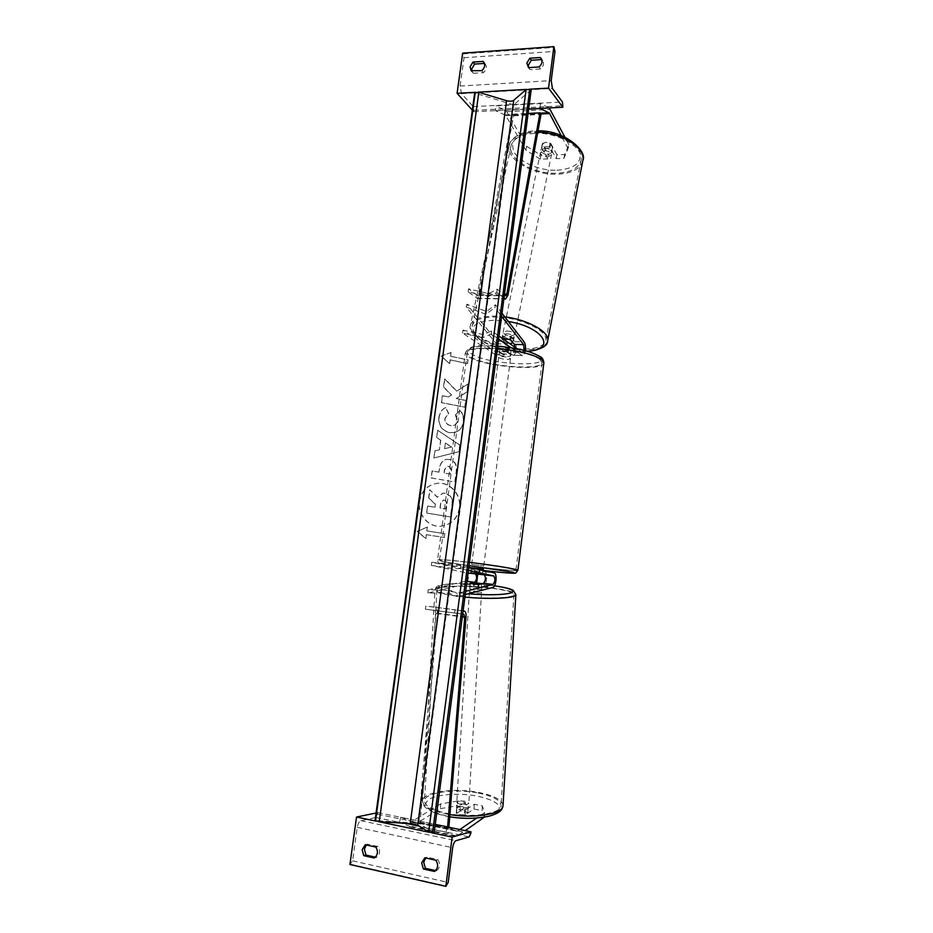 <?xml version="1.0" encoding="UTF-8"?>
<svg xmlns="http://www.w3.org/2000/svg" width="933" height="933" viewBox="0 0 933 933"><rect width="100%" height="100%" fill="white"/><g stroke="black" fill="none" stroke-linecap="round" stroke-linejoin="round"><path stroke-width="0.7" stroke-dasharray="4.67 3.5" d="M470.034 583.393L469.847 586.425L474.512 585.294L476.67 582.798M468.832 567.241L460.844 565.445L452.762 565.258L431.722 562.191L466.547 569.795L484.728 571.859C488.041 572.221 486.746 585.842 483.364 586.332L478.757 587.487L469.847 586.425M475.888 570.856L477.731 574.017M466.547 569.795C469.952 570.168 468.658 583.708 465.182 584.186L427.92 593.05L449.309 593.143L457.077 596.642L457.263 593.411L465.684 591.3M465.264 594.543L457.077 596.642M431.722 562.191L431.303 565.386L466.162 572.792C467.899 575.568 467.631 578.367 465.357 581.189L428.107 589.854L449.496 589.959L457.263 593.411M427.92 593.05L428.107 589.854M431.303 565.386L452.342 568.43L460.412 568.675L468.413 570.413M460.844 565.445L460.412 568.675M452.762 565.258L452.342 568.43M449.309 593.143L449.496 589.959M478.944 584.443L478.757 587.487M479.655 573.865L480.052 570.821M470.745 572.839L471.142 569.806M484.379 817.156L484.659 812.631L482.326 805.867L474.291 804.293L465.392 810.089L459.957 809.867L456.575 808.34L456.284 813.133L465.31 807.302L457.38 805.727L457.66 801.027L465.59 802.578L465.31 807.302M474.291 804.293L474.011 809.028L465.101 814.906L459.666 814.684L456.284 813.133M457.66 801.027L440.668 803.908L440.388 808.654L410.835 826.848L399.476 822.486L446.021 832.189L455.922 836.458L465.24 830.638M459.829 829.519L456.96 831.186L447.513 826.976M440.668 803.908L411.523 821.681L400.747 817.261L435.245 824.375M447.234 826.918L446.021 832.189M400.747 817.261L399.476 822.486M484.659 812.631L476.681 818.054M456.575 808.34L465.59 802.578M482.326 805.867L482.034 810.614L484.355 817.46M474.011 809.028L482.034 810.614M440.388 808.654L457.38 805.727M465.392 810.089L465.101 814.906M424.842 857.8L426.871 857.194L425.775 858.01M365.246 844.738L367.439 844.19L377.947 846.488C380.536 850.803 380.034 854.441 376.454 857.415L375.393 857.17M366.377 844.995L367.439 844.19M375.859 821.087L378.448 821.623M429.04 832.236L431.734 832.796M434.393 871.445L436.399 870.781L435.536 870.582M436.399 870.781C440.108 867.76 440.586 864.028 437.845 859.596L426.871 857.194M376.069 813.005L377.923 812.62L375.964 817.471L360.908 820.69C359.147 821.413 357.934 823.629 357.246 827.349L352.604 860.832L349.933 864.506M377.923 812.62L435.233 824.445M374.285 858.01L376.454 857.415M375.789 847.047L377.947 846.488M435.851 860.214L437.845 859.596M471.293 567.427L483.364 568.99M478.827 573.737L479.305 570.086L482.664 570.646L482.198 574.413M474.43 573.573L474.897 569.958L471.503 569.2L471.025 572.85M510.678 353.607L511.016 351.135L507.925 349L507.47 352.487L510.678 353.607M499.493 354.948C504.415 356.721 508.205 357.036 510.864 355.881L510.456 355.345C505.534 353.56 501.732 353.245 499.062 354.4L499.493 354.948M502.922 354.33L499.283 352.662L500.228 348.744L503.365 350.878L502.922 354.33L499.773 352.219M503.365 350.878L511.016 351.135M507.925 349L500.228 348.744M474.897 569.958L471.503 569.2M479.305 570.086L482.653 570.833M507.47 352.487L510.573 354.598M499.108 357.84C504.042 359.602 507.832 359.916 510.491 358.773L510.083 358.237C505.15 356.464 501.359 356.149 498.677 357.292L499.108 357.84M472.18 564.558L483.749 565.958L472.18 564.558M513.325 569.13C500.415 565.76 436.469 558.039 439.513 560.197L442.988 561.316C457.916 564.85 517.745 572.046 515.949 570.063L513.325 569.13M539.729 359.345C527.926 349.537 465.17 344.254 467.235 353.094L470.29 356.768C484.075 366.319 542.924 371.159 542.003 362.494L539.729 359.345M456.867 808.036L456.54 813.436L459.666 814.684L464.261 814.975L467.841 812.62L464.704 811.383L460.156 811.092L460.482 805.727L456.482 807.255L456.867 808.036L460.482 805.727M465.135 804.234C460.447 803.593 457.59 804.001 456.587 805.459L460.109 807.453C464.821 808.106 467.678 807.698 468.669 806.24L465.135 804.234M478.104 588.396L469.567 588.641L473.159 589.644L481.72 589.399L478.104 588.396M470.302 583.533L470.08 587.172L473.637 586.297L470.08 587.172M473.637 586.297L473.847 582.682M481.591 583.801L481.393 587.219L477.883 588.105L481.393 587.219M477.883 588.105L478.104 584.455M456.54 813.436L460.156 811.092M464.587 809.564L468.564 808.036L468.156 807.243L464.587 809.564L464.261 814.975M467.841 812.62L468.156 807.243M477.918 591.405C473.183 590.962 470.337 591.056 469.381 591.674L472.973 592.677C477.731 593.131 480.577 593.038 481.533 592.42L477.918 591.405M460.284 804.444L456.762 802.462C457.776 801.027 460.622 800.619 465.31 801.249L468.856 803.243C467.853 804.689 464.996 805.086 460.284 804.444M478.291 793.015C493.125 796.094 500.718 800.316 501.056 805.657C501.313 813.821 470.255 818.404 446.406 813.261C431.851 810.031 424.55 805.855 424.503 800.759C424.842 792.385 455.176 788.268 478.291 793.015M459.339 596.187C483.446 599.301 514.456 598.275 513.931 594.589C513.395 592.163 505.639 590.018 490.665 588.128C467.316 585.224 437.017 586.064 436.959 589.831C437.169 592.117 444.633 594.239 459.339 596.187M556.173 158.633L556.954 154.761L564.652 154.505L568.85 144.708L568.069 148.639L563.87 158.388L556.173 158.633L549.992 147.344L550.797 143.437L545.863 142.317L542.353 143.752L548.616 155.053L541 155.31L540.195 159.158L547.823 158.913L548.616 155.053M549.992 147.344L545.059 146.236L541.537 147.659L547.823 158.913M540.195 159.158L525.874 150.155L526.69 146.283L506.736 111.633L505.231 110.059L495.773 105.872L540.3 103.563L549.222 107.936M525.874 150.155L505.569 115.237L495.645 110.759L495.773 105.872M540.16 108.391L540.3 103.563M495.645 110.759L528.673 109.103M568.069 148.639L561.176 135.518M563.87 158.388L564.652 154.505M556.954 154.761L550.797 143.437M526.69 146.283L541 155.31M568.85 144.708L564.897 137.139M541.537 147.659L542.353 143.752M551.648 152.009L552.546 147.624L549.35 148.662L545.187 147.892L542.679 143.367L545.863 142.317L550.073 143.087L549.164 147.496L552.254 150.971L551.648 152.009L549.164 147.496M544.65 148.195C549.14 148.487 551.566 149.898 551.951 152.429L548.149 154.505C543.682 154.202 541.257 152.79 540.883 150.26L544.65 148.195M506.397 333.641C511.074 334.131 513.675 335.355 514.211 337.326L510.398 338.691C505.744 338.212 503.144 336.988 502.595 335.017L506.397 333.641M510.479 336.113L513.885 338.947L513.313 339.705L510.479 336.113L509.815 339.355M512.765 342.411L513.313 339.705M509.64 343.542L505.021 342.703L505.686 339.472L502.257 336.638L502.805 335.88L505.686 339.472M515.121 347.403C515.086 350.341 514.503 351.974 513.383 352.301L508.718 349.199C504.636 348.301 501.697 348.207 499.936 348.895L504.671 351.998C506.561 350.33 506.876 347.694 505.604 344.09L501.814 339.402L502.887 338.784L502.129 339.122L502.805 335.88M502.129 339.122L505.021 342.703M552.546 147.624L550.073 143.087M542.679 143.367L541.77 147.764L544.277 152.266L541.187 148.79L541.77 147.764M544.277 152.266L545.187 147.892M506.957 330.947C511.622 331.425 514.223 332.649 514.771 334.632L510.946 336.008C506.292 335.53 503.692 334.294 503.155 332.323L506.957 330.947M547.648 156.942L551.45 154.878C551.065 152.359 548.639 150.948 544.149 150.645L540.37 152.697C540.755 155.228 543.181 156.639 547.648 156.942M534.527 133.361C520.731 134.364 512.87 138.679 510.946 146.306C507.984 159.345 534.143 174.319 556.721 173.223C570.833 172.477 578.961 168.115 581.096 160.114C584.221 147.519 557.689 131.88 534.527 133.361M521.255 349.105C497.93 348.685 469.975 335.67 472.273 325.734C473.812 319.926 481.708 317.01 495.983 316.998C519.949 317.15 548.394 330.772 545.817 340.335C544.021 346.411 535.834 349.327 521.255 349.105M475.597 92.285L478.093 92.145M526.469 89.381L529.046 89.23M528.626 67.619L530.072 69.648L540.534 68.972C543.542 66.278 544.242 63.444 542.633 60.482L541.746 59.572M472.331 110.117L473.789 111.715L473.276 106.642L461.555 93.638L460.074 86.046L464.004 57.729L462.663 53.158M484.437 63.421L485.312 64.039C487.084 66.966 486.455 69.823 483.411 72.622L473.369 73.264L471.993 71.281M473.789 111.715L528.684 108.963M484.169 62.803L484.67 63.409M481.766 70.651L483.411 72.622M471.701 71.305L473.369 73.264M539.041 66.954L540.534 68.972M528.556 67.631L530.072 69.648M510.596 339.67L511.144 336.953L505.954 335.81L502.374 336.696L506.164 341.408C508.73 344.207 507.389 355.485 504.543 354.96L499.563 351.788C501.324 351.111 504.252 351.205 508.345 352.091L512.66 355.053L522.585 355.601C523.845 355.485 524.754 353.852 525.326 350.715M498.63 339.087L491.283 333.967L482.886 337.653L462.57 333.139L495.341 354.622C498.222 355.146 499.575 343.915 496.962 341.128L466.803 304.24L486.583 311.459L495.446 304.764L494.852 307.61L501.604 316.31M517.139 348.814L522.713 352.627L524.183 350.411M502.001 313.255L495.446 304.764M462.57 333.139L462.978 330.107L495.458 351.683C497.382 350.015 497.697 347.391 496.403 343.799L466.185 307.05L485.988 314.258L494.852 307.61M512.66 355.053L513.255 355.275C516.066 355.8 517.407 344.487 514.876 341.688L511.144 336.953M466.803 304.24L466.185 307.05M462.978 330.107L483.294 334.632L491.679 330.9L499.027 336.067M511.004 347.717L521.99 355.391M491.283 333.967L491.679 330.9M482.886 337.653L483.294 334.632M486.583 311.459L485.988 314.258M508.718 349.199L508.345 352.091M499.936 348.895L499.563 351.788M501.814 339.402L502.374 336.696M425.39 609.226L462.71 614.077L425.39 609.226L425.821 606.007L455.012 609.739L454.593 612.993M435.023 610.509L435.968 613.471L418.777 823.104L420.188 822.393L437.332 613.249C437.495 609.797 436.866 607.826 435.443 607.348L425.821 606.007M463.13 610.87L455.012 609.739M420.188 822.393L448.796 828.306L448.878 827.256M418.777 823.104L447.443 829.04L448.796 828.306M447.443 829.04L447.607 827M446.58 611.99L447 608.794M488.717 293.603L488.321 296.601L468.133 291.831L477.416 298.525L479.784 294.84L513.616 115.785L512.614 114.199L478.664 293.592L477.136 295.306L468.541 288.833L488.717 293.603L497.172 289.195L504.391 294.945M504.007 297.942L496.764 292.239L497.172 289.195M488.321 296.601L496.764 292.239M513.616 115.785L540.988 114.467M512.614 114.199L528.101 113.441M468.133 291.831L468.541 288.833M459.374 508.007C457.193 518.888 450.872 524.976 440.399 526.247C428.189 527.157 417.203 514.293 419.314 501.394C421.319 491.248 427.104 485.242 436.656 483.399C449.449 481.335 461.555 494.548 459.374 508.007M459.607 507.984C457.427 518.876 451.094 524.952 440.621 526.235C428.399 527.145 417.413 514.281 419.523 501.371C421.529 491.213 427.314 485.207 436.877 483.364C449.671 481.3 461.777 494.525 459.607 507.984M427.302 527.087L426.789 530.9L444.679 533.688L444.178 537.478L426.276 534.714L425.751 538.539L417.156 531.355L427.302 527.087L426.999 530.889L444.901 533.676L444.178 537.478M438.848 417.529C438.358 425.46 441.845 430.498 449.309 432.667L454.184 432.62C459.176 431.349 462.208 427.792 463.269 421.961C463.736 417.016 462.581 413.214 459.817 410.555L455.362 414.963L457.368 420.888C456.902 423.419 455.502 424.981 453.181 425.565L450.324 425.588C446.51 424.608 444.679 422.241 444.843 418.474L448.458 413.436L445.659 407.593C442.09 409.027 439.816 412.339 438.848 417.529L439.07 417.471C438.58 425.39 442.067 430.44 449.531 432.609L454.406 432.562C459.398 431.291 462.43 427.734 463.503 421.891C463.958 416.946 462.803 413.144 460.039 410.485L459.817 410.555M439.256 449.846L434.813 450.849L433.833 458.01L458.849 451.735L459.724 445.146L437.612 430.241L436.609 437.6L440.563 440.189L439.466 449.799L434.813 450.849M531.18 89.848L513.71 104.811L418.614 823.268L375.031 820.574M513.71 104.811L474.664 93.055M449.274 459.491L446.289 459.456C442.394 460.377 440.073 463.468 439.326 468.728L438.86 472.156L432.072 470.967L431.128 477.941L454.791 482.034L456.214 471.34C456.937 464.727 454.639 460.785 449.344 459.502L446.51 459.409C442.615 460.331 440.294 463.421 439.548 468.681L438.86 472.156M467.865 383.988L466.792 392.023L456.225 398.578L465.66 400.467L464.751 407.278L441.356 402.648L442.289 395.79L448.365 397.003L451.35 395.032L443.478 387.078L444.598 378.868L456.634 391.23L468.086 383.906L467.013 391.953L456.447 398.508L465.894 400.397L464.984 407.208L441.577 402.578L442.51 395.709L448.586 396.933L451.572 394.962L443.7 386.997L444.808 378.786L456.855 391.149L468.086 383.906M449.986 359.905L467.421 363.613L467.911 359.951L450.487 356.231L450.977 352.569L441.099 356.126L449.484 363.59L450.207 359.811L467.421 363.613M434.113 832.959L418.614 823.268M445.298 493.242L442.942 493.149L437.227 497.196L429.716 489.767L428.62 497.86L435.175 504.158L434.755 507.237L427.512 506.048L426.556 513.08L450.382 516.929L451.969 505.021C452.435 501.208 451.945 498.339 450.499 496.403L445.507 493.219L443.163 493.125L437.449 497.172L429.716 489.767M428.62 497.86L435.384 504.135L434.976 507.214L427.722 506.024L426.766 513.068L450.604 516.917L452.202 504.998C452.657 501.184 452.167 498.315 450.732 496.379L450.499 496.403M450.732 496.379L445.507 493.219M428.83 497.837L429.938 489.732M444.609 448.656L445.356 443.105L451.63 447.082L444.609 448.656L445.356 443.105M445.577 443.047L451.63 447.082M435.023 450.791L433.833 458.01M434.043 457.963L458.849 451.735M459.071 451.689L459.724 445.146M459.957 445.099L437.612 430.241M437.822 430.171L436.609 437.6M436.831 437.542L440.563 440.189M440.784 440.131L439.466 449.799M451.852 447.035L444.831 448.598M448.108 466.36C450.138 466.815 450.989 468.331 450.674 470.908L450.242 474.151L444.003 473.066L444.446 469.777L447.047 466.337L448.33 466.325C450.359 466.768 451.21 468.284 450.896 470.873L450.242 474.151M450.464 474.116L444.003 473.066M444.225 473.019L444.668 469.731L447.269 466.29L448.33 466.325M439.081 472.121L432.072 470.967M432.282 470.932L431.128 477.941M431.338 477.906L454.791 482.034M455.012 481.999L456.435 471.305C457.158 464.681 454.872 460.739 449.566 459.456L449.496 459.444M460.039 410.485L455.362 414.963M455.584 414.893L457.602 420.83C457.123 423.36 455.724 424.912 453.403 425.495L450.546 425.53C446.732 424.55 444.901 422.171 445.064 418.404L448.458 413.436M448.68 413.366L445.659 407.593M445.881 407.523C442.3 408.957 440.038 412.269 439.07 417.471M467.643 363.52L467.911 359.951M450.487 356.231L468.133 359.87M450.709 356.138L450.977 352.569M451.199 352.464L441.099 356.126M441.321 356.033L449.484 363.59M449.706 363.497L450.207 359.811M426.276 534.714L425.973 538.528L417.366 531.344L427.524 527.075M426.486 534.702L444.4 537.478M443.945 500.193C445.799 500.601 446.569 502.012 446.254 504.438L445.636 509.021L439.933 508.088L440.551 503.458L443.128 500.158L444.166 500.17C446.021 500.578 446.79 501.989 446.475 504.415L445.857 508.998L440.154 508.065L440.773 503.435L443.35 500.123L444.166 500.17M465.182 584.186L474.512 585.294M465.357 581.189L466.978 581.376M483.364 586.332L492.822 587.452M466.162 572.792L468.074 573.014M484.728 571.859L494.187 572.932M409.727 826.766L455.596 836.365M411.919 821.506L457.671 830.988M410.975 821.635L456.785 831.128M411.616 826.498L457.368 836.061M352.604 860.832L448.19 882.455M357.246 827.349L452.657 847.712M350.738 864.285L446.522 886.093M377.702 814.252L470.745 833.507M375.964 817.471L469.194 836.889M360.908 820.69L455.945 840.703M517.885 570.308C519.739 572.384 456.983 564.838 441.262 561.13L437.577 559.94C438.603 559.182 449.239 559.975 469.462 562.331M469.042 565.596C444.201 562.774 435.711 562.377 443.572 564.418L483.177 570.425L443.315 564.372C435.349 562.354 438.685 561.759 437.577 559.94L465.345 352.826L468.576 356.698C482.886 366.576 543.519 371.766 543.869 362.984M539.087 356.371C555.881 367.905 487.702 365.118 471.643 353.945C464.949 348.522 471.457 345.828 491.143 345.84C509.628 346.4 532.533 351.496 539.087 356.371M497.394 348.499C477.498 347.204 466.815 348.65 465.345 352.826C470.967 343.017 481.72 346.318 497.709 346.131M446.709 816.037C427.104 811.104 421.284 805.506 429.215 799.231C437.845 794.1 460.121 792.77 477.684 796.199C496.869 800.607 503.26 806.077 496.857 812.608C489.219 818.136 465.229 819.862 446.709 816.037M503.015 805.424C502.176 799.954 494.187 795.651 479.049 792.525C454.779 787.557 422.929 791.872 422.567 800.677C422.602 806.019 430.265 810.404 445.554 813.809L449.916 814.591M464.926 597.108L458.5 596.397C443.047 594.356 435.221 592.128 435.011 589.726C436.422 586.087 436.492 585.516 448.213 584.011C460.715 583.137 474.839 583.568 490.583 585.283L494.513 585.784L490.42 585.294C472.681 583.195 450.371 583.02 441.892 584.979C434.137 587.463 440.166 590.111 460.004 592.945L468.168 593.796M449.741 816.783L446.277 816.153C424.608 811.36 421.821 804.246 422.567 800.677L435.011 589.726C435.081 585.772 466.897 584.898 491.399 587.942C506.712 589.854 514.864 592.058 515.891 594.554M506.736 111.633L550.482 109.464M505.103 114.864L540.207 113.161M505.231 110.059L549.094 107.855M505.861 115.645L540.697 113.966M556.908 170.284C575.544 168.663 582.985 161.969 579.23 150.201C574.052 139.67 553.141 130.608 535.379 131.46C516.287 133.711 509.266 140.72 514.328 152.487C520.381 162.715 540.009 170.821 556.908 170.284M582.752 161.071C580.104 169.095 571.602 173.456 557.258 174.179C533.548 175.322 506.071 159.613 509.185 145.898C511.191 137.897 519.448 133.361 533.933 132.299L537.735 132.264M527.133 351.216L520.381 351.309C502.887 350.75 482.069 343.414 475.177 335.204C469.206 325.874 476.075 320.882 495.785 320.241L508.38 321.512M504.811 316.882L495.306 316.147C480.32 316.159 472.028 319.214 470.419 325.314C468.016 335.763 497.382 349.432 521.862 349.875C537.186 350.12 545.793 347.041 547.683 340.662M460.074 86.046L551.228 80.611M464.004 57.729L554.972 51.397M463.269 53.869L554.389 47.396M473.976 110.316L563.019 105.802M473.276 106.642L562.459 102.012M461.555 93.638L552.418 88.472M494.723 354.412L503.937 354.738M496.962 341.128L506.164 341.408M513.033 352.173L522.363 352.499M496.403 343.799L505.604 344.09M514.876 341.688L524.183 341.968M495.096 351.543L504.31 351.869M435.443 607.348L464.237 611.033M437.332 613.249L466.022 616.981M435.968 613.471L462.336 616.9M477.136 295.306L505.383 295.738M476.74 298.268L503.902 298.7M479.784 294.84L507.925 295.26M478.664 293.592L504.52 293.977M410.077 826.871L455.922 836.458M411.15 821.693L456.96 831.186M511.086 354.143L510.864 355.881M499.283 352.662L499.062 354.4M471.247 567.777L471.048 569.235M510.491 358.773L483.749 565.958M467.235 353.094L439.513 560.197M542.003 362.494L515.949 570.063M498.677 357.292L471.69 564.395M456.482 807.255L456.587 805.459M469.567 588.641L469.672 586.822M481.72 589.399L481.825 587.58M468.564 808.036L468.669 806.24M469.381 591.674L456.762 802.462M513.931 594.589L501.056 805.657M436.959 589.831L424.503 800.759M481.533 592.42L468.856 803.243M527.985 351.461L520.789 351.566C506.304 350.785 493.405 347.344 482.104 341.233C472.576 334.667 468.681 329.361 470.419 325.314L509.185 145.898C508.438 141.606 518.2 131.017 534.784 130.958L537.979 130.912M552.254 150.971L551.951 152.429M514.211 337.326L513.885 338.947M502.595 335.017L502.257 336.638M541.187 148.79L540.883 150.26M514.771 334.632L551.45 154.878M472.273 325.734L510.946 146.306M545.817 340.335L581.096 160.114M503.155 332.323L540.37 152.697M483.667 62.033L485.312 64.039M471.118 70.745L472.798 72.716M541.14 58.429L542.633 60.482M527.751 66.803L529.268 68.832M495.341 354.622L504.543 354.96M513.383 352.301L522.713 352.627M495.458 351.683L504.671 351.998M513.255 355.275L522.585 355.601M477.416 298.525L503.867 298.957M477.474 295.434L505.709 295.866"/><path stroke-width="1.4" d="M470.034 583.393L478.944 584.443L483.539 583.323C485.766 580.466 486.035 577.655 484.344 574.868L475.492 573.865C477.218 576.641 476.95 579.44 474.699 582.285L470.034 583.393M477.731 574.017L476.67 582.798M468.413 570.413L493.802 575.953C495.47 578.74 495.201 581.562 493.009 584.431L465.684 591.3M468.832 567.241L494.187 572.932C497.441 573.282 496.158 586.95 492.822 587.452L465.264 594.543M435.245 824.375L447.245 826.86M476.681 818.054L459.829 829.519M484.379 817.156L465.24 830.638M435.536 870.582L425.413 868.331L423.71 862.22L425.775 858.01M424.842 857.8L421.681 862.85L423.384 868.985L434.393 871.445C438.113 868.413 438.603 864.669 435.851 860.214L424.842 857.8M363.742 855.654L362.167 849.683L365.246 844.738L375.789 847.047C378.378 851.386 377.877 855.036 374.285 858.01L363.742 855.654L365.946 855.071L364.371 849.112L366.377 844.995M445.811 886.35L452.155 837.076L470.967 831.816L470.745 833.507L469.194 836.889L455.945 840.703C454.394 841.519 453.298 843.852 452.657 847.712L448.19 882.455L445.811 886.35L349.933 864.506L356.534 817.028L375.859 821.087M378.448 821.623L429.04 832.236M431.734 832.796L452.155 837.076M365.946 855.071L375.393 857.17M435.233 824.445L470.967 831.816M356.534 817.028L376.069 813.005M423.384 868.985L425.413 868.331M483.364 568.99L471.247 567.777M482.198 574.413L471.025 572.85L482.186 574.46M470.302 583.533L478.104 584.455L481.603 583.591L473.847 582.682L470.302 583.533M564.897 137.139L549.222 107.936M561.176 135.518L549.374 113.115L540.16 108.391M528.673 109.103L540.149 108.531M515.121 347.403L514.328 344.37L510.596 339.67L502.887 338.784L509.815 339.355L512.765 342.411M512.66 342.947L509.64 343.542M529.792 58.231L540.265 57.519L541.14 58.429C542.761 61.403 542.061 64.237 539.041 66.954L528.556 67.631L526.853 63.082L529.792 58.231L531.309 60.272L528.381 65.112L528.626 67.619M472.961 62.091L483.026 61.403L483.667 62.033C485.452 64.972 484.81 67.841 481.766 70.651L471.118 70.745L470.104 66.838L472.961 62.091L474.629 64.085L471.783 68.82L471.993 71.281M553.864 46.65L548.534 88.122L562.832 107.248L562.459 102.012L552.418 88.472L551.228 80.611L554.972 51.397L553.864 46.65L462.663 53.158L457.088 93.347L475.597 92.285M478.093 92.145L526.469 89.381M529.046 89.23L548.534 88.122M540.265 57.519L541.746 59.572L531.309 60.272M474.629 64.085L484.437 63.421M457.088 93.347L472.331 110.117M528.684 108.963L562.832 107.248M483.026 61.403L484.169 62.803M524.183 350.411L523.646 344.674L501.604 316.31M525.326 350.715C525.792 346.854 525.419 343.939 524.183 341.968L502.001 313.255M499.027 336.067L517.139 348.814M498.63 339.087L511.004 347.717M463.818 614.229L462.71 614.077L463.818 614.229L464.716 617.214L447.607 827M448.878 827.256L466.022 616.981C466.197 613.494 465.602 611.512 464.237 611.033L463.13 610.87M528.101 113.441L540.032 112.87L506.852 294.012L505.709 295.866L504.391 294.945M540.032 112.87L540.988 114.467L507.925 295.26L505.628 298.98L504.007 297.942M529.769 89.405L526.072 89.615L513.721 100.297C512.1 101.359 509.698 101.487 506.549 100.682L478.804 92.309L474.664 93.055L375.031 820.574L379.241 821.693L410.228 823.594L417.727 825.157L428.655 832.049L434.113 832.959L531.18 89.848L529.769 89.405L432.539 832.866M484.344 574.868L493.802 575.953M483.539 583.323L493.009 584.431M466.978 581.376L474.699 582.285M468.074 573.014L475.492 573.865M469.462 562.331C490.84 564.99 506.071 567.322 515.156 569.328L517.885 570.308L515.867 572.885C516.124 573.41 511.377 573.795 483.177 570.425C505.313 573.177 520.964 574.145 511.914 572.081L469.042 565.596M543.869 362.984L541.525 359.403C533.046 354.248 518.34 350.61 497.394 348.499M449.916 814.591C474.605 818.789 503.109 813.809 502.992 805.82L503.015 805.424M515.891 594.554L515.879 594.729C516.194 598.205 489.498 599.569 464.926 597.108M468.168 593.796C488.437 595.289 502.677 595.009 510.876 592.956C515.821 590.612 510.363 588.233 494.49 585.819C508.73 587.953 511.284 589.341 513.232 590.402L515.879 594.729L502.992 805.82C501.919 809.144 502.234 812.223 489.3 816.142C476.728 818.824 463.538 819.046 449.741 816.783M540.207 113.161L548.942 112.741M540.697 113.966L549.642 113.534M537.735 132.264C561.433 132.334 585.866 147.985 582.88 160.394L582.752 161.071M508.38 321.512C544.371 327.261 556.966 350.248 527.133 351.216M527.985 351.461C541.338 349.502 547.904 345.91 547.683 340.662C549.759 332.008 528.055 319.657 504.811 316.882M514.328 344.37L523.646 344.674M462.336 616.9L464.716 617.214M503.902 298.7L504.998 298.723M504.52 293.977L506.852 294.012M475.235 92.519L375.521 820.912M478.804 92.309L379.241 821.693M506.549 100.682L410.228 823.594M513.721 100.297L417.727 825.157M526.072 89.615L428.655 832.049M517.885 570.308L543.892 362.715C543.298 359.415 542.166 357.456 540.475 356.849C527.507 349.455 514.141 348.021 497.709 346.131M483.364 568.978L483.177 570.46M537.979 130.912C563.59 129.745 587.86 150.959 582.88 160.394L547.683 340.662M503.867 298.957L505.628 298.98"/></g></svg>
